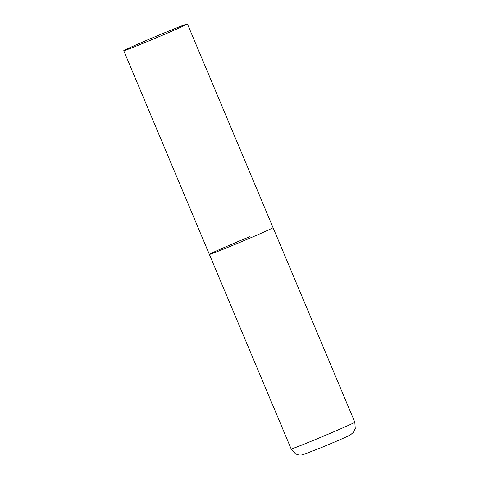 <?xml version="1.0" encoding="UTF-8"?>
<svg xmlns="http://www.w3.org/2000/svg" width="479" height="479" viewBox="0 0 479 479"><rect width="100%" height="100%" fill="white"/><g stroke="black" fill="none" stroke-linecap="round" stroke-linejoin="round"><path stroke-width="0.72" d="M187.415 23.95A34.536 0.73 -22.8 0 0 159.609 34.853A34.536 0.73 -22.8 0 0 124.833 50.044A34.536 0.73 -22.8 0 0 123.744 50.714A34.536 0.73 -22.8 0 0 151.55 39.811A34.536 0.73 -22.8 0 0 186.325 24.621A34.536 0.73 -22.8 0 0 187.415 23.95L354.819 422.191A34.536 0.73 157.2 0 1 314.721 439.812A34.536 0.73 157.2 0 1 291.148 448.955L209.371 254.421A34.536 0.73 -22.8 0 0 237.177 243.512A34.536 0.73 -22.8 0 0 271.952 228.327A34.536 0.73 -22.8 0 0 273.042 227.657A34.536 0.73 157.2 0 1 232.944 245.272A34.536 0.73 157.2 0 1 209.371 254.421A34.536 0.73 157.2 0 1 249.475 236.8M291.148 448.955L295.441 453.775L297.381 454.613C299.231 455.176 301.075 455.224 302.92 454.739L320.9 447.781C333.492 442.536 347.874 436.423 350.718 434.645L353.382 432.315L355.256 428.633L354.819 422.191M209.371 254.421L123.744 50.714"/></g></svg>
